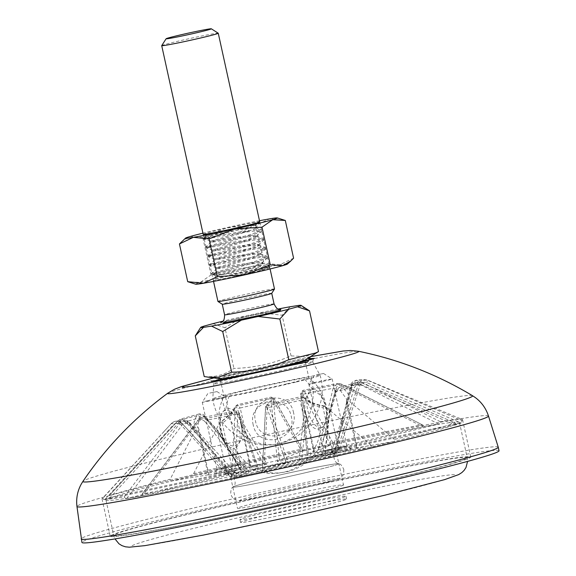 <?xml version="1.0" encoding="UTF-8"?>
<svg xmlns="http://www.w3.org/2000/svg" width="576" height="576" viewBox="0 0 576 576"><rect width="100%" height="100%" fill="white"/><g stroke="black" fill="none" stroke-linecap="round" stroke-linejoin="round"><path stroke-width="0.43" stroke-dasharray="2.88 2.16" d="M235.656 377.626A50.666 1.613 167.6 0 1 286.193 366.43A50.666 1.613 167.6 0 1 312.782 362.03A50.666 1.613 167.6 0 1 312.79 362.045A50.666 1.613 167.6 0 1 290.945 368.222A50.666 1.613 167.6 0 1 240.214 379.462A50.666 1.613 167.6 0 1 213.818 383.803A50.666 1.613 167.6 0 1 213.811 383.789A50.666 1.613 167.6 0 1 235.656 377.626M217.296 378.432L232.913 374.458L307.375 358.625M296.381 381.989A54.936 1.75 -12.4 0 0 320.069 375.286A54.936 1.75 -12.4 0 0 320.062 375.271A54.936 1.75 -12.4 0 0 310.918 376.308A54.936 1.75 -12.4 0 0 236.441 392.177A54.936 1.75 -12.4 0 0 212.76 398.866A54.936 1.75 -12.4 0 0 212.76 398.88A54.936 1.75 -12.4 0 0 221.911 397.858A54.936 1.75 -12.4 0 0 296.381 381.989M455.314 424.973L333.454 450.95C337.658 449.726 339.48 449.021 338.904 448.819L461.837 422.618A184.572 5.882 167.6 0 1 456.386 424.75L455.314 424.973L361.217 384.71L361.656 382.867L455.371 423.014A184.572 5.882 167.6 0 1 394.416 439.43L394.841 441.367A184.572 5.882 167.6 0 1 383.422 444.154A184.572 5.882 167.6 0 1 371.383 447.048L333.137 453.55A21.715 0.691 167.6 0 1 314.827 456.876A21.715 0.691 167.6 0 1 315.475 456.552L301.342 458.957L324.943 453.247L329.35 410.458M338.933 450.871L330.53 412.661L335.988 392.897C336.845 390.038 338.278 389.225 340.286 390.449L346.586 399.067L357.242 447.545A21.715 0.691 167.6 0 0 338.933 450.871L324.943 453.247L325.123 454.226A55.75 1.778 167.6 0 1 313.373 457.164A55.75 1.778 167.6 0 1 299.03 460.541L301.284 458.971L324.907 453.254M315.446 470.369A54.288 1.728 -12.4 0 0 338.854 463.752A54.288 1.728 -12.4 0 0 338.767 463.68A54.288 1.728 -12.4 0 0 309.406 468.641A54.288 1.728 -12.4 0 0 256.219 480.442A54.288 1.728 -12.4 0 0 232.862 486.965A54.288 1.728 -12.4 0 0 232.812 487.066A54.288 1.728 -12.4 0 0 261.086 482.407A54.288 1.728 -12.4 0 0 315.446 470.369M498.262 447.199A213.53 6.804 -12.4 0 0 386.791 465.588A213.53 6.804 -12.4 0 0 173.225 512.878A213.53 6.804 -12.4 0 0 81.166 538.906M499.039 450.749A213.53 6.804 -12.4 0 0 387.828 469.066A213.53 6.804 -12.4 0 0 174.002 516.413A213.53 6.804 -12.4 0 0 81.95 542.455M110.138 497.578L231.998 471.6C227.794 472.824 225.972 473.53 226.548 473.731L103.615 499.932A184.572 5.882 167.6 0 1 109.073 497.801L110.138 497.578L178.898 422.604A2.174 0.396 -137.3 0 1 177.71 420.97L109.231 495.67A184.572 5.882 167.6 0 1 170.186 479.254L170.611 481.183A184.572 5.882 167.6 0 1 182.03 478.397A184.572 5.882 167.6 0 1 194.069 475.502L193.644 473.573A184.572 5.882 167.6 0 1 300.622 449.33L303.178 450.799L274.313 398.844A2.174 1.793 150.8 0 1 274.5 399.456L303.178 450.799A184.572 5.882 167.6 0 1 331.121 444.845L307.123 454.226L279.194 460.174L303.055 450.864M423.835 426.535A184.572 5.882 167.6 0 1 439.74 423.835L335.844 448.985L319.954 451.692L423.835 426.535L422.064 424.843A184.572 5.882 167.6 0 0 332.755 442.483L331.121 444.845M320.587 451.541L335.83 388.822A2.174 0.547 -166.6 0 0 333.101 388.296L337.514 383.501L341.266 384.048L422.618 424.944L340.798 384.034A2.174 1.03 116.5 0 1 341.266 384.048L341.266 384.048A2.174 1.03 116.5 0 1 341.482 385.79L422.971 426.751M440.359 421.733L359.194 380.909A100.57 3.204 167.6 0 1 367.762 380.203L462.326 419.486A184.572 5.882 167.6 0 0 440.359 421.733L439.74 423.835M462.326 419.486A184.572 5.882 167.6 0 1 462.571 419.71A184.572 5.882 167.6 0 1 461.642 420.566L461.837 422.618M335.988 392.897A2.174 0.698 -166.9 0 1 335.095 392.076A2.174 0.698 -166.9 0 1 335.614 391.766L339.214 387.41L342.504 388.123A100.57 3.204 167.6 0 0 361.562 382.896L356.724 382.615L361.656 382.867L455.371 423.014L456.386 424.75M391.19 479.484A184.572 5.882 -12.4 0 0 470.765 456.97A184.572 5.882 -12.4 0 0 374.63 472.802A184.572 5.882 -12.4 0 0 189.799 513.727A184.572 5.882 -12.4 0 0 110.225 536.242A184.572 5.882 -12.4 0 0 206.359 520.409A184.572 5.882 -12.4 0 0 391.19 479.484M344.527 450.763A15.559 0.497 -12.4 0 0 351.223 448.855A15.559 0.497 -12.4 0 0 342.914 450.245A15.559 0.497 -12.4 0 0 327.55 453.65A15.559 0.497 -12.4 0 0 320.839 455.537A15.559 0.497 -12.4 0 0 328.73 454.262A15.559 0.497 -12.4 0 0 344.527 450.763M328.745 449.784A11.945 0.382 167.6 0 1 340.538 447.17A11.945 0.382 167.6 0 1 346.918 446.105A11.945 0.382 167.6 0 1 346.925 446.112A11.945 0.382 167.6 0 1 341.777 447.566A11.945 0.382 167.6 0 1 329.818 450.216A11.945 0.382 167.6 0 1 323.597 451.238A11.945 0.382 167.6 0 1 323.597 451.231A11.945 0.382 167.6 0 1 328.745 449.784M237.953 468.886A15.559 0.497 -12.4 0 0 244.656 466.978A15.559 0.497 -12.4 0 0 236.347 468.367A15.559 0.497 -12.4 0 0 220.975 471.773A15.559 0.497 -12.4 0 0 214.272 473.659A15.559 0.497 -12.4 0 0 222.156 472.385A15.559 0.497 -12.4 0 0 237.953 468.886M222.17 467.906A11.945 0.382 167.6 0 1 233.971 465.293A11.945 0.382 167.6 0 1 240.343 464.22A11.945 0.382 167.6 0 1 240.35 464.234A11.945 0.382 167.6 0 1 235.202 465.689A11.945 0.382 167.6 0 1 223.243 468.338A11.945 0.382 167.6 0 1 217.022 469.361A11.945 0.382 167.6 0 1 217.03 469.354A11.945 0.382 167.6 0 1 222.17 467.906M126.691 498.485L182.837 424.202C184.867 422.078 186.984 422.122 189.18 424.332A2.174 0.67 -38.7 0 0 189.691 423.173L230.71 473.918L229.608 473.566L245.599 470.837L141.617 496.015A184.572 5.882 167.6 0 1 125.712 498.715L229.608 473.566L245.498 470.858L248.508 471.312A55.75 1.778 167.6 0 1 237.794 473.27A55.75 1.778 167.6 0 1 230.933 474.3L189.446 423.079A90.144 2.873 167.6 0 1 182.153 423.583A90.144 2.873 167.6 0 1 182.131 423.482L228.78 474.415A55.75 1.778 167.6 0 1 228.528 474.336A55.75 1.778 167.6 0 1 234.806 472.061L188.23 421.099A90.144 2.873 167.6 0 1 204.732 416.578L217.656 431.136L240.797 470.448A55.75 1.778 167.6 0 1 266.89 464.126L244.008 424.757L240.192 407.995A90.144 2.873 167.6 0 1 271.123 401.026L277.502 461.722A55.75 1.778 167.6 0 1 308.383 455.141L302.393 394.366A90.144 2.873 167.6 0 1 333.101 388.296L317.412 453.362A55.75 1.778 167.6 0 1 328.126 451.397A55.75 1.778 167.6 0 1 334.987 450.374L350.698 385.43A2.174 0.547 13.4 0 1 350.892 385.272A90.144 2.873 167.6 0 1 358.214 384.869C360.137 380.563 363.355 379.087 367.87 380.434L461.642 420.566M313.985 382.658A11.945 0.382 167.6 0 1 325.778 380.045A11.945 0.382 167.6 0 1 332.158 378.979A11.945 0.382 167.6 0 1 332.165 378.986A11.945 0.382 167.6 0 1 327.017 380.441A11.945 0.382 167.6 0 1 315.058 383.09A11.945 0.382 167.6 0 1 308.837 384.12A11.945 0.382 167.6 0 1 308.837 384.106A11.945 0.382 167.6 0 1 313.985 382.658M207.418 400.781A11.945 0.382 167.6 0 1 219.211 398.167A11.945 0.382 167.6 0 1 225.583 397.102A11.945 0.382 167.6 0 1 225.598 397.109A11.945 0.382 167.6 0 1 220.45 398.563A11.945 0.382 167.6 0 1 208.483 401.213A11.945 0.382 167.6 0 1 202.27 402.235A11.945 0.382 167.6 0 1 202.27 402.228A11.945 0.382 167.6 0 1 207.418 400.781M316.382 374.926L323.539 373.471L316.382 374.926M209.808 393.041L216.972 391.594L209.808 393.041M371.383 447.048L370.958 445.111A184.572 5.882 167.6 0 1 263.981 469.354L262.274 471.744L265.529 407.297A2.174 1.714 -177 0 0 265.615 407.858L262.274 471.744A184.572 5.882 167.6 0 1 234.331 477.706L258.329 468.324L286.258 462.377L262.397 471.686M141.617 496.015L142.531 493.841A184.572 5.882 167.6 0 0 231.847 476.201L234.331 477.706M244.865 471.01L204.977 421.646A2.174 0.67 141.3 0 1 207.245 420.055L201.809 417.672L198.086 420.005L142.006 494.194L198.554 419.803A2.174 0.95 -142.7 0 0 198.086 420.005L198.086 420.005A2.174 0.95 -142.7 0 0 198.634 421.517L142.481 495.799M110.225 536.242L102.031 498.974A184.572 5.882 167.6 0 0 124.243 496.951L125.712 498.715M102.031 498.974A184.572 5.882 167.6 0 1 102.161 498.672A184.572 5.882 167.6 0 1 102.96 498.118L103.615 499.932M194.069 475.502L232.315 469.001A21.715 0.691 167.6 0 1 250.625 465.674A21.715 0.691 167.6 0 1 249.977 465.998L264.11 463.594L240.509 469.303L226.519 471.679L218.117 433.469L204.826 417.571A2.174 0.576 142.6 0 0 205.322 416.578A2.174 0.576 142.6 0 0 204.732 416.578L199.102 413.978L196.848 415.714A100.57 3.204 167.6 0 0 177.79 420.941L180.871 418.982L177.71 420.97A2.174 0.396 -137.3 0 1 177.79 420.941L109.231 495.67L109.073 497.801M357.242 447.545A21.715 0.691 167.6 0 1 356.594 447.869L394.841 441.367M340.286 390.449A2.174 1.397 127.6 0 1 342.504 388.123C348.307 392.508 350.338 396.691 348.581 400.694L394.416 439.43M332.755 442.483L304.38 391.226L303.178 390.283L302.393 394.366A2.174 1.015 -5.9 0 0 301.133 395.438L301.133 395.438C300.319 393.631 301.003 391.91 303.178 390.283L337.514 383.501L340.798 384.034A100.57 3.204 167.6 0 0 304.38 391.226A2.174 1.793 150.8 0 0 302.256 393.545C301.363 392.206 301.018 392.911 301.212 395.662L307.123 454.226L301.133 395.438A2.174 1.015 -5.9 0 0 301.212 395.662M193.644 473.573L219.751 422.597C227.772 417.535 233.186 412.085 235.98 406.238L237.341 404.719L240.192 407.995A2.174 1.001 -19.6 0 0 237.737 409.601L240.235 418.442L241.574 427.788L241.567 425.966L263.642 463.673M279.418 460.102L273.463 401.573A2.174 1.015 174.1 0 0 271.123 401.026L271.238 397.094L272.066 398.117L300.622 449.33M226.519 471.679A21.715 0.691 167.6 0 1 208.21 475.006A21.715 0.691 167.6 0 1 208.858 474.682L170.611 481.183M204.826 417.571C202.831 415.274 201.168 415.044 199.829 416.866A2.174 1.476 -150.3 0 0 196.848 415.714C193.327 421.733 193.14 425.916 196.301 428.278L170.186 479.254M124.243 496.951L180.158 422.928L183.874 420.718L189.446 423.079A2.174 0.67 -38.7 0 1 189.691 423.173L189.691 423.173C188.856 421.589 186.912 420.768 183.874 420.718M225.871 473.875L180.936 424.786L182.131 423.482C178.574 420.358 175.025 420.329 171.482 423.41A2.174 0.396 -137.3 0 1 171.482 423.403L102.96 498.118M231.847 476.201L234.972 412.61L235.728 410.969L237.953 413.986A90.144 2.873 167.6 0 1 207.245 420.055L248.508 471.312M234.641 477.598L237.866 413.77C238.068 412.006 238.651 412.351 239.594 414.806L258.329 468.324L239.566 414.54A2.174 1.138 -19.2 0 0 237.953 413.986L257.537 469.526L258.329 468.324L286.294 462.37L288.41 462.946A55.75 1.778 167.6 0 1 257.537 469.526M370.958 445.111L325.123 406.375C315.706 405.079 308.455 402.156 303.372 397.598L301.27 396.598L300.146 400.356A2.174 1.123 175.1 0 1 303.07 400.867L304.445 409.637L307.08 418.342L306.31 416.65L301.81 458.878M286.034 462.449L267.35 408.895A2.174 1.138 160.8 0 1 269.215 407.326L267.624 404.172L267.286 405.727L263.981 469.354M315.475 456.552L307.08 418.342M333.137 453.55L323.071 407.75C315.713 406.26 309.744 403.322 305.158 398.952C303.545 397.634 302.846 398.268 303.07 400.867M325.123 406.375L324.158 405.893L323.071 407.75M356.594 447.869L346.522 402.07L346.529 400.91L348.581 400.694M346.529 400.91L346.522 402.07M325.267 453.197L329.76 410.969L330.53 412.661M329.364 410.4L335.462 390.924L336.974 388.685L339.214 387.41L356.724 382.608L352.109 387.252A90.144 2.873 167.6 0 1 335.614 391.766L329.76 410.969M361.217 384.71C358.063 383.76 355.81 384.79 354.463 387.799L334.159 450.792M339.581 448.675L359.878 385.69C361.224 382.68 363.47 381.65 366.631 382.594L460.728 422.856M338.904 448.819L337.133 450.252A55.75 1.778 167.6 0 1 337.406 450.396A55.75 1.778 167.6 0 1 331.114 452.606L333.274 450.994L338.148 449.381L336.694 452.628A54.576 1.735 -12.4 0 0 327.607 453.614A54.576 1.735 -12.4 0 0 253.62 469.382A54.576 1.735 -12.4 0 0 230.105 476.064A54.576 1.735 -12.4 0 0 239.177 475.02A54.576 1.735 -12.4 0 0 313.171 459.252A54.576 1.735 -12.4 0 0 336.694 452.628L336.65 453.715A54.288 1.728 167.6 0 1 313.243 460.339A54.288 1.728 167.6 0 1 258.883 472.378A54.288 1.728 167.6 0 1 230.609 477.036A54.288 1.728 167.6 0 1 254.009 470.412A54.288 1.728 167.6 0 1 308.376 458.374A54.288 1.728 167.6 0 1 336.65 453.715L338.854 463.752A54.288 1.728 167.6 0 1 315.59 470.333A54.288 1.728 167.6 0 1 261.166 482.393A54.288 1.728 167.6 0 1 232.812 487.066A54.288 1.728 167.6 0 1 232.862 486.965A54.288 1.728 167.6 0 1 256.075 480.478A54.288 1.728 167.6 0 1 309.326 468.662A54.288 1.728 167.6 0 1 338.767 463.68A54.288 1.728 167.6 0 1 338.854 463.752L343.512 484.949A54.288 1.728 -12.4 0 0 315.166 489.622A54.288 1.728 -12.4 0 0 260.734 501.674A54.288 1.728 -12.4 0 0 237.47 508.262A54.288 1.728 -12.4 0 0 265.824 503.59A54.288 1.728 -12.4 0 0 320.249 491.537A54.288 1.728 -12.4 0 0 343.512 484.949M438.768 424.066L357.278 383.105A2.174 1.03 116.5 0 1 359.194 380.909L355.91 380.376C359.597 379.39 363.55 379.332 367.762 380.203A100.57 3.204 167.6 0 1 367.87 380.434L366.631 382.594M357.278 383.105C354.564 382.133 352.678 383.141 351.626 386.136A2.174 0.547 13.4 0 1 350.698 385.43C351.043 382.997 352.778 381.305 355.91 380.376L350.892 385.272L334.987 450.374L335.844 448.985M351.626 386.136L336.384 448.855M335.83 388.822C336.881 385.834 338.76 384.826 341.482 385.79M319.954 451.692L317.412 453.362M330.811 444.953L302.256 393.545M273.463 401.573C273.262 398.83 273.607 398.124 274.5 399.456M279.194 460.174L277.502 461.722M308.383 455.141L307.123 454.226M272.066 398.117A2.174 1.793 150.8 0 1 274.313 398.844L271.238 397.094L237.341 404.719L234.814 407.002A2.174 1.584 -154.9 0 1 235.98 406.238A100.57 3.204 167.6 0 1 272.066 398.117M219.751 422.597L220.356 421.884L222.242 423.202C228.312 418.838 232.546 413.885 234.958 408.355A2.174 1.584 -154.9 0 1 234.814 407.002C232.79 410.738 230.832 413.417 228.953 415.037C224.892 418.752 222.034 421.042 220.363 421.891M222.242 423.202L232.315 469.001M249.977 465.998L241.574 427.788M234.958 408.355C235.901 406.627 236.83 407.045 237.737 409.601M208.858 474.682L198.792 428.882L198.187 427.702L196.301 428.278M199.829 416.866L197.554 426.521L198.792 428.882M240.185 469.354L218.117 431.64L218.117 433.469M266.89 464.126L264.11 463.594M240.797 470.448L240.739 469.433L218.297 431.093M199.102 413.978L180.878 418.982L188.23 421.099L186.35 422.669L231.293 471.758M178.898 422.604C181.368 420.451 183.852 420.473 186.35 422.669M180.936 424.786C178.445 422.59 175.961 422.568 173.484 424.721L104.724 499.687M226.548 473.731L228.78 474.415M234.806 472.061L231.998 471.6M182.837 424.202A2.174 0.95 -142.7 0 0 180.158 422.928A100.57 3.204 167.6 0 1 171.482 423.41A2.174 0.396 -137.3 0 1 173.484 424.721M189.18 424.332L229.075 473.695M204.977 421.646C202.788 419.436 200.671 419.393 198.634 421.517M239.594 414.806A2.174 1.138 -19.2 0 0 239.566 414.54C239.63 412.826 238.349 411.638 235.728 410.969L201.809 417.665L198.554 419.803A100.57 3.204 167.6 0 0 234.972 412.61A2.174 1.714 -177 0 1 237.866 413.77M267.35 408.895C266.407 406.44 265.824 406.094 265.615 407.858M267.286 405.727A2.174 1.714 -177 0 0 265.529 407.297C264.996 406.613 265.694 405.569 267.624 404.172L301.27 396.598L304.798 397.786A2.174 1.505 132.3 0 0 303.372 397.598A100.57 3.204 167.6 0 1 267.286 405.727M305.158 398.952A2.174 1.505 132.3 0 0 304.798 397.786C309.816 402.041 316.274 404.741 324.158 405.9M299.03 460.541L303.574 416.527L306.31 416.65M303.574 416.527L300.146 400.356A90.144 2.873 167.6 0 1 269.215 407.326L288.41 462.946M329.933 410.148L325.123 454.226M359.878 385.69L358.214 384.869L337.133 450.252M331.114 452.606L352.109 387.252L354.463 387.799M244.008 424.757L241.567 425.966M217.656 431.136L218.117 431.64M218.275 431.064L205.322 416.578C204.062 414.569 201.989 413.705 199.094 413.986M164.16 431.345L171.482 423.403C175.313 420.322 178.862 420.35 182.131 423.482L202.435 445.788M183.535 478.174A180.958 5.767 -12.4 0 0 105.991 500.134A180.958 5.767 -12.4 0 0 200.491 484.56A180.958 5.767 -12.4 0 0 381.924 444.377A180.958 5.767 -12.4 0 0 459.461 422.417A180.958 5.767 -12.4 0 0 364.961 437.99A180.958 5.767 -12.4 0 0 183.535 478.174M323.359 505.663A54.288 1.728 -12.4 0 0 346.622 499.075A54.288 1.728 -12.4 0 0 318.269 503.748A54.288 1.728 -12.4 0 0 263.844 515.808A54.288 1.728 -12.4 0 0 240.581 522.396A54.288 1.728 -12.4 0 0 268.934 517.723A54.288 1.728 -12.4 0 0 323.359 505.663M263.218 512.978A54.288 1.728 167.6 0 1 317.65 500.926A54.288 1.728 167.6 0 1 346.003 496.253A54.288 1.728 167.6 0 1 322.74 502.841A54.288 1.728 167.6 0 1 268.308 514.894A54.288 1.728 167.6 0 1 239.962 519.566A54.288 1.728 167.6 0 1 263.218 512.978M226.008 321.228L280.555 309.528M305.791 413.172C299.786 388.814 320.774 382.997 325.577 407.736C331.582 432.094 310.594 437.904 305.791 413.172M253.246 424.944C246.672 400.68 287.057 391.788 291.305 416.614C297.871 440.878 257.494 449.77 253.246 424.944M320.998 427.579A19.49 9.23 -103.4 0 0 325.951 407.102A19.49 9.23 -103.4 0 0 312.631 389.527A19.49 9.23 -103.4 0 0 307.678 410.004A19.49 9.23 -103.4 0 0 320.998 427.579A54.288 47.779 -99 0 1 281.909 472.5A54.288 47.779 -99 0 1 234.18 448.236A19.49 9.23 76.6 0 1 220.853 430.661A19.49 9.23 76.6 0 1 225.814 410.184A19.49 9.23 76.6 0 1 239.134 427.759A19.49 9.23 76.6 0 1 234.18 448.236M286.776 383.854A43.43 1.382 -12.4 0 0 308.83 377.755A43.43 1.382 -12.4 0 0 308.808 377.726A43.43 1.382 -12.4 0 0 303.624 378.23A43.43 1.382 -12.4 0 0 246.053 390.312A43.43 1.382 -12.4 0 0 224.006 396.374A43.43 1.382 -12.4 0 0 223.999 396.41A43.43 1.382 -12.4 0 0 229.205 395.935A43.43 1.382 -12.4 0 0 286.776 383.854M161.712 45.634A28.951 0.922 167.6 0 1 176.407 41.602A28.951 0.922 167.6 0 1 218.239 33.206M274.493 289.008A28.951 0.922 -12.4 0 0 271.022 289.325A28.951 0.922 -12.4 0 0 232.646 297.382A28.951 0.922 -12.4 0 0 217.944 301.442M271.728 293.35A25.337 0.806 -12.4 0 0 271.735 293.321A25.337 0.806 -12.4 0 0 268.704 293.594A25.337 0.806 -12.4 0 0 235.116 300.643A25.337 0.806 -12.4 0 0 222.25 304.2A25.337 0.806 -12.4 0 0 222.271 304.222M304.812 360.245A43.43 1.382 -12.4 0 0 304.949 360.094A43.43 1.382 -12.4 0 0 299.743 360.569A43.43 1.382 -12.4 0 0 242.165 372.65A43.43 1.382 -12.4 0 0 220.111 378.749A43.43 1.382 -12.4 0 0 220.306 378.828M318.478 351.562L305.374 356.522L291.046 355.91C272.815 363.751 253.771 367.92 233.921 368.417C224.827 374.803 214.934 377.525 204.228 376.567M278.294 309.002A51.394 1.634 -12.4 0 0 260.402 312.689L243.619 316.361A51.394 1.634 -12.4 0 0 222.876 321.185M291.046 355.91L282.103 315.216L290.261 306.734M298.318 305.46L307.231 309.305M204.235 326.052L195.278 335.873M212.962 323.654L224.971 327.722L233.921 368.417M243.619 316.361L224.971 327.722M260.402 312.689L282.103 315.216M293.566 412.812C289.354 388.037 248.947 396.828 255.506 421.142C259.718 445.925 300.125 437.134 293.566 412.812M241.02 424.591C236.239 399.902 215.23 405.612 221.234 430.02C226.015 454.716 247.018 448.999 241.02 424.591M269.33 266.81L257.357 271.346A28.951 0.922 167.6 0 1 236.138 276.149A28.951 0.922 167.6 0 1 218.102 279.713A28.951 0.922 167.6 0 1 213.286 280.217A28.951 0.922 167.6 0 1 233.64 274.867A28.951 0.922 167.6 0 1 265.01 268.351A28.951 0.922 167.6 0 1 269.813 267.79A28.951 0.922 167.6 0 1 257.357 271.346L269.071 267.012L269.532 266.436L264.528 266.141C245.275 267.79 195.142 278.374 216.648 273.089L255.413 262.512L267.127 258.178L267.588 257.602L262.584 257.314C243.331 258.955 193.205 269.539 214.704 264.254L253.469 253.678L265.183 249.35L265.651 248.767L260.647 248.479C241.394 250.121 191.261 260.712 212.76 255.42L251.525 244.85L263.246 240.516L263.707 239.94L258.703 239.645C239.45 241.294 189.317 251.878 210.823 246.593L249.588 236.016L261.302 231.682L261.763 231.106L256.759 230.818C237.506 232.459 187.373 243.043 208.879 237.758L247.644 227.182L259.358 222.854L259.56 222.041M268.675 267.408L263.542 267.235C246.067 269.222 200.606 279.23 220.666 274.666L255.672 265.471L262.224 262.692L262.577 262.174L258.552 261.778L216.533 267.674L250.992 257.537L260.424 253.742L260.64 253.346L256.608 252.943L214.589 258.84L249.048 248.702L258.696 244.512L254.671 244.109L240.048 245.851L212.652 250.006L247.111 239.875L256.752 235.678L252.727 235.282L238.104 237.017L211.183 241.207L204.235 239.126L208.879 237.758M255.672 265.471A23.076 0.734 -12.4 0 0 262.822 263.376C262.447 266.249 253.555 270.511 236.138 276.149L257.112 270.245L268.826 265.91L269.287 265.327L268.927 265.061L264.283 265.039C245.03 266.681 194.904 277.272 216.403 271.98L255.168 261.41L266.882 257.076L267.35 256.5L266.983 256.226L262.346 256.205C243.094 257.854 192.96 268.438 214.459 263.153L253.224 252.576L264.946 248.242L265.406 247.666L265.046 247.399L260.402 247.378C241.15 249.019 191.016 259.603 212.522 254.318L251.287 243.742L263.002 239.414L263.462 238.831L263.102 238.565L258.458 238.543C239.206 240.185 189.072 250.776 210.578 245.484L249.343 234.914L261.058 230.58L261.518 230.004L261.158 229.73L256.514 229.709C237.269 231.35 187.135 241.942 208.634 236.65L247.399 226.08L247.255 225.418L247.111 225.878L206.028 236.153L203.206 234.346A28.951 0.922 -12.4 0 1 222.682 229.133A28.951 0.922 -12.4 0 1 254.916 222.422A28.951 0.922 -12.4 0 1 258.667 221.868L258.934 223.164L258.408 223.754L259.625 222.653M204.235 239.126L204.005 238.003L208.634 236.65M212.688 250.034L206.179 247.954L210.823 246.593M206.179 247.954L205.949 246.83L210.578 245.484M214.632 258.869L208.123 256.788L212.76 255.42M208.123 256.788L207.893 255.665L212.522 254.318M216.569 267.703L210.067 265.622L214.704 264.254M210.067 265.622L209.83 264.499L214.459 263.153M220.666 274.666L216.137 275.774L212.026 274.464L216.648 273.089M212.004 274.45L211.774 273.326L216.403 271.98M268.927 265.061L262.44 262.994L262.822 263.376L258.797 262.879L216.778 268.776L251.237 258.646L260.878 254.448L256.853 254.052L242.237 255.787L214.834 259.942L249.293 249.811L258.941 245.614L254.916 245.218L240.293 246.953L212.89 251.107L247.349 240.977L256.997 236.786L252.972 236.383L238.349 238.118L211.428 242.316L214.61 241.02C226.195 237.967 238.169 234.425 250.538 230.386A23.076 0.734 167.6 0 1 235.562 233.964L258.408 223.754M210.744 241.2L235.562 233.964M209.916 235.238C191.29 239.386 235.39 229.666 252.101 227.974L255.694 228.226L250.538 230.386M293.587 258.178L279.67 264.802L263.952 263.218L238.385 273.197L211.018 274.968L200.268 282.427L187.934 281.743M285.3 220.457L269.575 218.873L255.658 225.497L263.952 263.218M255.658 225.497L228.29 227.268L202.723 237.247L211.018 274.968M202.723 237.247L190.174 236.498L182.009 241.344M259.481 220.73A47.052 1.498 -12.4 0 0 228.29 227.268A47.052 1.498 -12.4 0 0 202.932 233.165M195.696 284.198A47.052 1.498 167.6 0 1 200.268 282.427A47.052 1.498 167.6 0 1 238.385 273.197A47.052 1.498 167.6 0 1 279.67 264.802A47.052 1.498 167.6 0 1 287.46 264.024M167.702 393.25A97.978 3.125 167.6 0 1 209.75 381.571A97.978 3.125 167.6 0 1 358.603 351.281M472.478 395.683A199.519 6.358 -12.4 0 0 365.803 413.568A199.519 6.358 -12.4 0 0 168.912 457.222A199.519 6.358 -12.4 0 0 82.966 481.32M213.746 377.964L310.399 356.71M488.484 416.016A210.679 6.71 -12.4 0 0 378.504 434.16A210.679 6.71 -12.4 0 0 167.789 480.816A210.679 6.71 -12.4 0 0 76.961 506.498M310.918 376.308A55.008 45.821 -99.7 0 1 311.602 379.123A55.008 45.821 80.3 0 1 276.257 444.139A55.008 45.821 80.3 0 1 222.473 400.702A55.008 45.821 -99.7 0 1 221.911 397.858M316.246 484.898C329.198 481.838 349.142 476.417 329.486 479.722C308.722 483.293 272.398 491.494 261.634 494.179C248.681 497.239 228.737 502.654 248.393 499.356C269.158 495.785 305.482 487.577 316.246 484.898M250.646 466.74C272.765 461.282 316.13 452.038 330.034 449.813C346.399 447.242 341.323 449.237 314.806 455.81C292.687 461.268 249.322 470.513 235.418 472.738C219.06 475.308 224.136 473.314 250.646 466.74M384.862 495.187C427.889 485.021 493.884 467.064 428.177 478.13C397.728 483.278 344.246 494.222 301.342 503.611C257.515 513.266 224.518 520.826 202.342 526.284C159.307 536.45 93.312 554.407 159.026 543.341C189.468 538.193 242.957 527.249 285.862 517.86C329.688 508.205 362.686 500.645 384.862 495.187M389.686 479.7A180.958 5.767 -12.4 0 0 467.23 457.747A180.958 5.767 -12.4 0 0 372.73 473.321A180.958 5.767 -12.4 0 0 191.297 513.504A180.958 5.767 -12.4 0 0 113.76 535.464A180.958 5.767 -12.4 0 0 208.26 519.89A180.958 5.767 -12.4 0 0 389.686 479.7M274.068 303.919A25.337 0.806 -12.4 0 0 271.03 304.2A25.337 0.806 -12.4 0 0 237.449 311.242A25.337 0.806 -12.4 0 0 224.582 314.798M312.631 389.527A54.288 47.779 81 0 0 303.624 378.23M229.205 395.935A54.288 47.779 81 0 0 225.814 410.184M310.464 356.674L213.667 377.95M312.79 362.045C313.142 359.186 313.661 357.955 314.338 358.358M320.069 375.286C329.328 405.324 307.426 439.79 276.257 444.139C247.298 449.842 216.799 428.076 212.76 398.88L213.811 383.789C211.946 381.226 210.96 380.326 210.859 381.11M227.534 473.746L230.609 477.036L237.47 508.262M343.807 469.433C343.699 477.122 342.504 474.998 340.891 477.432L339.005 478.577C337.86 479.11 336.73 479.844 316.404 484.862L261.72 496.879C237.175 501.624 239.767 500.443 237.622 500.508C233.172 498.499 234.49 501.444 230.695 494.302C230.832 486.562 232.618 488.081 232.862 486.965C238.802 483.732 231.718 471.823 227.873 473.789C230.53 474.221 283.27 463.601 314.647 455.839C335.11 450.857 338.299 449.482 337.766 449.626C332.417 451.174 332.626 462.694 338.767 463.68C339.458 464.594 340.438 462.463 343.807 469.433M312.782 362.03L320.062 375.271M470.765 456.97L462.571 419.71M323.539 373.471L332.158 378.979L346.925 446.112L351.223 448.855M225.598 397.109L240.35 464.234L244.656 466.978M202.507 445.86L182.153 423.583C179.33 421.625 177.89 420.898 177.826 421.387L183.866 420.718M216.972 391.594L225.583 397.102M164.038 431.482L102.161 498.672M306.785 417.362L304.438 409.63L314.827 456.876M314.352 375.494L308.837 384.106L323.597 451.238L320.839 455.537M241.43 426.823L240.235 418.435L250.625 465.674M198.187 427.702L197.546 426.521L208.21 475.006M217.03 469.354L214.272 473.659M207.785 393.61L202.27 402.228L217.022 469.361M459.461 422.417L467.23 457.747L467.561 461.398M105.991 500.134L113.76 535.464L114.984 538.913M346.003 496.253L346.622 499.075M239.962 519.566L240.581 522.396M280.901 309.528L251.719 315.187L220.73 322.754M308.808 377.726C343.973 404.935 326.174 467.791 281.909 472.5C241.128 480.974 204.948 433.368 224.006 396.374M203.184 234.324L213.538 281.405M220.334 379.757L223.999 396.41M259.826 222.271L270.086 268.97M305.172 361.102L308.83 377.755M261.518 230.004L261.763 231.106M263.462 238.831L263.707 239.94M265.406 247.666L265.651 248.767M267.35 256.5L267.588 257.602M269.287 265.327L269.532 266.436M216.778 268.776L216.533 267.674M214.834 259.942L214.589 258.84M212.89 251.107L212.652 250.006M210.953 242.28L210.708 241.171M260.878 254.448L260.64 253.346M258.941 245.614L258.696 244.512M256.997 236.786L256.752 235.678M216.137 275.774L213.286 280.217M268.711 267.084L269.813 267.79M255.694 228.226L258.934 223.164M206.028 236.153L204.005 238.003M255.506 227.93L261.158 229.73M210.974 242.23L205.949 246.83M256.608 236.498L263.102 238.565M212.918 251.064L207.893 255.665M258.552 245.326L265.046 247.399M214.855 259.898L209.83 264.499M260.496 254.16L266.983 256.226M216.799 268.726L211.774 273.326M262.822 263.282L262.577 262.174M260.424 253.742L265.45 249.149M258.487 244.908L263.506 240.314M256.543 236.074L261.562 231.48M267.386 257.976L262.368 262.57"/><path stroke-width="0.86" d="M307.375 358.625L314.395 358.394L292.147 364.385L225.619 378.799L217.296 378.432M81.166 538.906A213.53 6.804 -12.4 0 0 81.173 538.92A213.53 6.804 -12.4 0 0 192.384 520.61A213.53 6.804 -12.4 0 0 406.21 473.263A213.53 6.804 -12.4 0 0 498.262 447.221A213.53 6.804 -12.4 0 0 498.262 447.199L488.484 416.016A210.679 6.71 -12.4 0 1 397.663 441.727A210.679 6.71 -12.4 0 1 186.437 488.498A210.679 6.71 -12.4 0 1 76.961 506.498L81.95 542.455A213.53 6.804 -12.4 0 0 193.162 524.138A213.53 6.804 -12.4 0 0 406.987 476.798A213.53 6.804 -12.4 0 0 499.039 450.749L498.262 447.221M280.555 309.528L280.274 310.378L264.276 314.446L222.97 323.064L226.008 321.228M211.342 28.8A23.162 0.734 167.6 0 1 199.598 32.069A23.162 0.734 167.6 0 1 176.962 37.022A23.162 0.734 167.6 0 1 166.126 38.743A23.162 0.734 167.6 0 1 177.876 35.518A23.162 0.734 167.6 0 1 211.342 28.8L218.239 33.206A28.951 0.922 167.6 0 1 218.261 33.228A28.951 0.922 167.6 0 1 203.558 37.296A28.951 0.922 167.6 0 1 161.705 45.662A28.951 0.922 167.6 0 1 161.712 45.634L203.184 234.324M213.538 281.405L217.944 301.442A28.951 0.922 -12.4 0 0 217.958 301.471A28.951 0.922 -12.4 0 0 221.414 301.133A28.951 0.922 -12.4 0 0 259.798 293.076A28.951 0.922 -12.4 0 0 274.486 289.044A28.951 0.922 -12.4 0 0 274.493 289.008L270.086 268.97M217.958 301.471L222.271 304.222A25.337 0.806 -12.4 0 0 225.288 303.926A25.337 0.806 -12.4 0 0 258.876 296.878A25.337 0.806 -12.4 0 0 271.728 293.35L274.486 289.044M222.876 321.185A51.394 1.634 -12.4 0 0 212.962 323.654L204.235 326.052A51.394 1.634 -12.4 0 0 200.7 327.406A51.394 1.634 -12.4 0 0 203.436 327.391L195.278 335.873L204.228 376.567L220.306 378.828A43.43 1.382 -12.4 0 0 225.324 378.274A43.43 1.382 -12.4 0 0 282.895 366.192A43.43 1.382 -12.4 0 0 304.812 360.245L318.478 351.562L309.535 310.867L301.032 305.345A51.394 1.634 -12.4 0 0 298.318 305.46L290.261 306.734A51.394 1.634 -12.4 0 0 278.294 309.002M207.986 377.201L218.556 377.179L231.66 372.218C251.51 371.722 270.547 367.553 288.785 359.712L316.699 352.728M203.436 327.391L211.5 326.117A51.394 1.634 -12.4 0 0 241.358 320.162L258.142 316.49A51.394 1.634 -12.4 0 0 288.799 309.197L297.518 306.799A51.394 1.634 -12.4 0 0 301.032 305.345M297.518 306.799L309.535 310.867M288.799 309.197L279.842 319.018L288.785 359.712M258.142 316.49L279.842 319.018M241.358 320.162L222.71 331.524L231.66 372.218M211.5 326.117L222.71 331.524M200.7 327.406L195.278 335.873M203.206 234.346A28.951 0.922 -12.4 0 0 208.008 233.784A28.951 0.922 -12.4 0 0 247.255 225.418A28.951 0.922 167.6 0 0 259.74 221.89A28.951 0.922 167.6 0 0 258.667 221.868L259.56 222.041M202.932 233.165A47.052 1.498 -12.4 0 0 190.174 236.498A47.052 1.498 -12.4 0 0 185.558 238.111L179.431 243.958L193.342 237.334L209.066 238.918L234.634 228.938L262.001 227.167L270.295 264.888L282.845 265.637L291.01 260.791L293.587 258.178L285.3 220.457L272.743 219.708A47.052 1.498 -12.4 0 0 277.322 217.937A47.052 1.498 -12.4 0 0 269.575 218.873A47.052 1.498 -12.4 0 0 259.481 220.73M262.001 227.167L272.743 219.708A47.052 1.498 -12.4 0 1 234.634 228.938A47.052 1.498 -12.4 0 1 193.342 237.334A47.052 1.498 -12.4 0 1 185.558 238.111M291.01 260.791L287.46 264.024A47.052 1.498 167.6 0 1 282.845 265.637A47.052 1.498 167.6 0 1 244.728 274.867A47.052 1.498 -12.4 0 1 203.443 283.262A47.052 1.498 167.6 0 1 195.696 284.198L187.718 281.678L203.443 283.262L217.361 276.638L244.728 274.867L270.295 264.888M179.431 243.958L187.718 281.678M209.066 238.918L217.361 276.638M472.478 395.683C437.033 374.422 399.074 359.618 358.603 351.281A97.978 3.125 167.6 0 1 316.656 363.391A97.978 3.125 167.6 0 1 215.546 385.718A97.978 3.125 167.6 0 1 167.702 393.25C134.467 417.794 106.222 447.156 82.966 481.32A199.519 6.358 -12.4 0 0 183.931 465.026A199.519 6.358 -12.4 0 0 386.618 420.199A199.519 6.358 -12.4 0 0 472.478 395.683L475.207 397.498C481.572 402.199 485.993 408.37 488.484 416.016M310.399 356.71L307.944 361.699L197.431 385.344L182.29 387.482L184.27 385.877L213.746 377.964M220.73 322.754C221.177 321.516 224.482 323.345 224.582 314.798A25.337 0.806 -12.4 0 0 227.621 314.525A25.337 0.806 -12.4 0 0 261.202 307.476A25.337 0.806 -12.4 0 0 274.068 303.919C278.258 312.041 279.065 308.16 280.901 309.528M358.603 351.281L350.554 350.496L343.13 351.014L310.464 356.674M314.122 358.495L314.338 358.358C314.712 358.322 311.026 359.798 292.075 364.399C262.123 371.786 212.71 381.73 210.859 381.11L211.118 381.146M213.667 377.95L181.678 386.51L174.521 389.239L167.702 393.25M82.966 481.32L81.245 484.114C77.443 491.047 76.01 498.514 76.961 506.498M467.561 461.398L466.027 467.453L464.134 470.354L461.837 472.594L458.654 474.617L444.607 479.635L385.164 495.122L296.1 515.621L203.63 535.032L145.015 545.623L129.334 547.2L125.467 546.811L121.918 545.63L118.973 543.802L114.984 538.913M166.126 38.743L161.712 45.634M222.257 304.214L224.582 314.798M220.126 378.806L220.334 379.757M218.261 33.228L259.74 221.89M271.742 293.335L274.068 303.919M304.963 360.151L305.172 361.102M277.322 217.937L285.084 220.392"/></g></svg>
